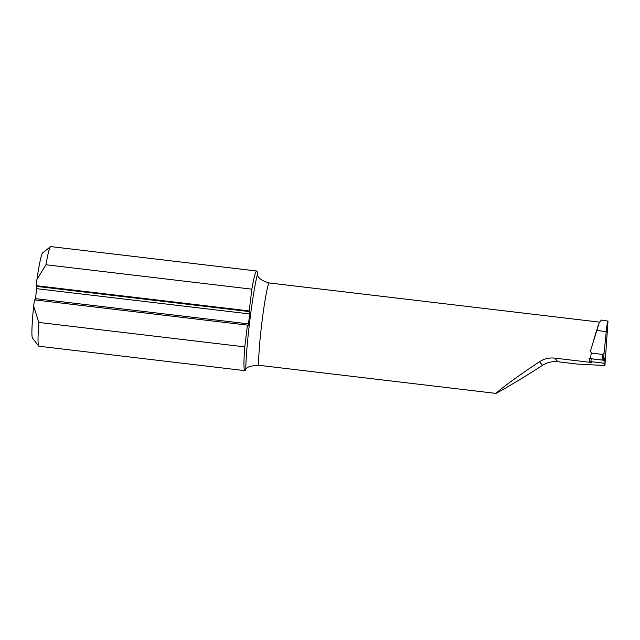 <?xml version="1.0" encoding="UTF-8"?>
<svg xmlns="http://www.w3.org/2000/svg" width="640" height="640" viewBox="0 0 640 640"><rect width="100%" height="100%" fill="white"/><g stroke="black" fill="none" stroke-linecap="round" stroke-linejoin="round"><path stroke-width="0.96" d="M608 321.16L601.36 320.048L599.248 322.68L590.408 351.16L591.352 353.072L602.464 354.392L604.096 352.784L606.264 331.592C607.128 323.264 607.704 319.792 608 321.16L604.928 365.512L577.272 364.056L557.88 361.76C552.36 361.176 547.272 362.36 542.592 365.312C523.384 377.616 507.856 386.984 496.008 393.408L258.768 365.28C250.808 365.672 246.48 367.064 245.776 369.472A54.856 3.728 -83.2 0 1 249.912 319.84A54.856 3.728 -83.2 0 1 257.48 274.128A50.168 3.416 96.8 0 0 256.68 271.008A50.168 3.416 96.8 0 0 251.856 289.168L249.184 310.92L36.16 285.664L36.808 286.4L249.832 311.656L249.184 310.92M251.856 289.168L45.936 264.76L36.928 279.464L36.16 285.664M35.256 299.968L35.456 298.624L248.48 323.88L248.096 325.864L247.44 325.12L244.768 346.872L38.848 322.456A50.168 3.416 96.8 0 0 38.728 346.088A50.168 3.416 96.8 0 0 38.944 346.232L244.864 370.648A50.168 3.416 96.8 0 0 245.776 369.472M247.44 325.12L34.424 299.864L33.656 306.072L38.848 322.456M248.48 323.88L249.704 313.936L36.68 288.68L36.808 286.4M35.456 298.624L36.68 288.68M249.832 311.656L249.704 313.936M244.768 346.872A50.168 3.416 96.8 0 0 244.864 370.648M256.68 271.008L50.76 246.592A50.168 3.416 96.8 0 0 50.512 246.68A50.168 3.416 96.8 0 0 45.936 264.76M257.48 274.128C257.464 277.584 261.264 280.52 268.88 282.92A43.392 2.952 96.8 0 0 261.96 321.976A43.392 2.952 96.8 0 0 258.768 365.28M599.52 322.12L268.88 282.92M604.928 365.512L604.008 363.2L604.264 357.928L603.544 360.024L602.032 360.024L602.464 354.392M36.928 279.464A43 2.928 -83.2 0 1 42.608 252.944L50.512 246.68M38.728 346.088L32.504 338.152A43 2.928 -83.2 0 1 33.656 306.072M591.768 362.36L590.848 361.64L604.008 363.2M591.288 358.752L590.848 361.64M496.008 393.408C500.224 389.024 519.392 375.056 539.456 361.744C544.104 358.728 549.184 357.52 554.688 358.128L589.088 362.2L589.752 358.56M593.816 339.608L598.536 324.352M591.76 362.336L589.088 362.2M591.352 353.072L590.24 358.632L602.032 360.024M590.24 358.632L588.984 358.296M604.096 352.784L603.544 360.024M542.592 365.312L539.456 361.744M557.88 361.76L554.688 358.128M596.512 330.44L606.264 331.592M591.28 358.784L604.192 360.312"/></g></svg>
